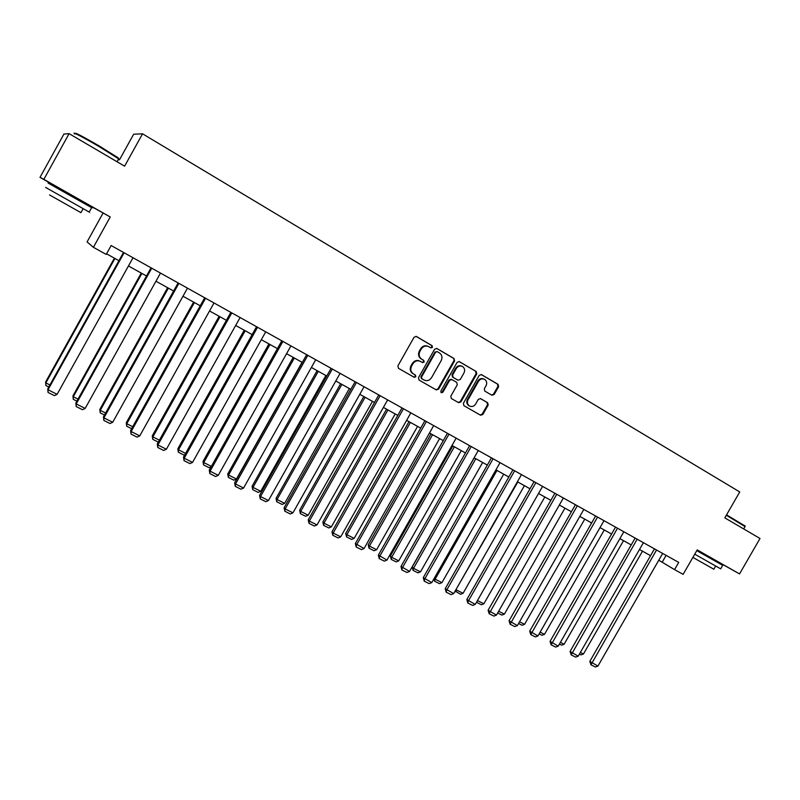 <?xml version="1.0" encoding="UTF-8"?>
<svg xmlns="http://www.w3.org/2000/svg" width="800" height="800" viewBox="0 0 800 800"><rect width="100%" height="100%" fill="white"/><g stroke="black" fill="none" stroke-linecap="round" stroke-linejoin="round"><path stroke-width="1.2" d="M432.47 347.36L432.07 345.66L416.39 336.46L414.07 337.23L397.9 365.88L398.49 368.32L414.19 377.29L415.85 376.77L415.44 375.08L413.42 373.92C410.74 371.98 410.12 369.39 411.57 366.15L412.91 363.77C414.9 360.9 417.39 360.1 420.4 361.37L422.52 362.6L424.15 362.07L423.75 360.37L421.74 359.2C419.06 357.25 418.45 354.65 419.9 351.4L421.24 349.02C423.19 346.19 425.66 345.38 428.63 346.59L430.86 347.89L432.47 347.36M430.59 347.74L431.86 347.09L431.46 345.39L415.99 336.32M413.8 377.07L415.26 376.46L414.86 374.77L413.42 373.92M422.21 362.42L423.56 361.78L423.16 360.09L421.74 359.2M714.94 560.04L697.17 549.96M82.24 201.25L58.54 187.81M491.91 395.24L494.18 394.51L498.61 386.71L498.09 384.35L481.48 374.62L479.24 375.37L463.38 403.34L463.92 405.7L480.57 415.22L482.84 414.48L488.18 405.07L487.66 402.72L480.55 398.62L478.29 399.37L475.63 404.05C473.99 406.42 471.95 407.08 469.52 406.03C467.36 404.47 466.87 402.36 468.07 399.71L478.5 381.31C480.11 378.98 482.1 378.31 484.5 379.29C486.75 380.84 487.26 382.98 486.04 385.7L484.31 388.76L484.83 391.13L491.91 395.24M82.2 201.32L110.22 216.97L93.4 247.31L106.22 254.42L111.15 245.54L678.72 562.4L674.57 569.62L683.13 574.36L697.21 549.89L739.55 573.91L760 538.48L724.81 517.86L739.74 491.94L142.55 133.81L133.66 134.22L119.57 159.66M69.1 133.65L43.87 179.34L40 177.38L63.91 134.08L69.1 133.65L124.61 166.18L142.55 133.81M110.22 216.97L43.87 179.34M454.57 360.93L454.02 358.52L436.93 348.5L434.58 349.23L418.5 377.66L419.07 380.08L436.26 389.9L438.59 389.16L454.57 360.93L453.38 358.24L436.47 348.32M459.41 361.68L476.23 371.54L476.76 373.93L460.89 401.92L458.59 402.66L451.37 398.54L450.82 396.16L457.28 384.77L456.73 382.38L451.9 379.59L449.6 380.34L442.87 392.23L441.24 392.75L440.85 391.07L457.08 362.41L459.1 361.54M714.92 560.08L739.55 573.91M103.03 213.13L87.08 241.92L93.4 247.31M40 177.38L58.5 187.88M658.78 560.22L674.57 569.62M106.55 253.82L118.94 260.69M128.45 265.97L146.51 275.99M155.96 281.23L173.61 291.02M182.99 296.23L200.23 305.79M209.55 310.97L226.4 320.32M235.66 325.45L252.13 334.59M261.33 339.69L277.43 348.62M286.56 353.69L302.3 362.43M311.38 367.46L326.76 376M335.78 381L350.83 389.35M359.79 394.32L374.5 402.48M383.4 407.42L397.79 415.41M406.63 420.31L420.7 428.12M429.5 433L443.26 440.63M451.99 445.48L465.46 452.95M474.14 457.77L487.31 465.08M495.94 469.86L508.82 477.01M517.4 481.77L530 488.77M538.53 493.49L550.86 500.34M559.34 505.04L571.41 511.74M579.83 516.41L591.64 522.96M600.01 527.61L611.58 534.02M619.89 538.64L631.21 544.92M639.48 549.51L650.56 555.66M666.11 555.36L662.22 562.13M428.01 346.32C425.04 345.11 422.59 345.92 420.65 348.75L421.24 349.02M421.14 358.92C418.47 356.96 417.86 354.37 419.31 351.13L420.65 348.75M419.93 361.15L419.8 361.08C416.8 359.81 414.31 360.61 412.33 363.48L412.91 363.77M412.84 373.61C410.15 371.68 409.54 369.09 410.98 365.85L412.33 363.48M435.88 389.68L437.98 388.83L453.93 360.65M437.28 351.65L435.63 352.16L421.53 377.1L421.93 378.79L424.06 380.01C427.06 381.32 429.56 380.53 431.56 377.64L441.18 360.64C442.63 357.43 442.03 354.84 439.39 352.89L437.28 351.65M437.06 351.55L435.63 352.16M423.77 379.86L421.34 378.48L420.94 376.79L435.02 351.88M458.96 361.5L476.23 371.54M458.18 402.43L460.25 401.58L476.1 373.62L475.57 371.24M451.27 379.28L448.98 380.03L442.25 391.9L442.87 392.23M440.99 392.55L442.25 391.9M463.98 372.94C465.2 370.19 464.67 368.03 462.39 366.45C459.96 365.46 457.93 366.13 456.32 368.48L452.62 375.01L453.17 377.41L458 380.21L460.28 379.46L463.98 372.94M461.92 366.24L461.74 366.16C459.32 365.16 457.3 365.84 455.69 368.18L456.32 368.48M457.53 379.98L452.54 377.1L451.99 374.71L455.69 368.18M484.07 379.09L483.83 378.98C481.44 378 479.45 378.67 477.85 381L478.5 381.31M469.09 405.8L468.87 405.69C466.71 404.13 466.23 402.02 467.43 399.37L477.85 381M480.13 414.97L482.18 414.13L487.52 404.73L486.99 402.39L480.25 398.49M491.61 395.07L493.51 394.18L497.93 386.4L497.41 384.04L481.09 374.48M114.39 258.17L45.59 382.08L45.85 382.91L114.94 258.47M48.8 386.99L45.88 385.52L45.85 382.91L49.92 384.96M45.88 385.52L45.59 382.08M133.02 257.75L57.11 394.34L48.02 389.77L47.74 388.89L48.05 392.45L48.02 389.77L124.11 252.77M123.52 252.45L47.74 388.89M57.11 394.34L54.41 395.64L48.05 392.45M75.44 133.63C74.28 132.01 82.3 136.18 99.51 146.14L118.26 157.89L118.57 158.77M118.36 159.43C119.9 160.07 120 159.88 118.68 158.85L99.27 146.68C83.88 137.61 70.3 130.6 74.83 134.03M89.21 212.06C90.65 212.88 90.64 212.88 89.2 212.08L45.6 187.41M91.62 207.7C93.07 208.51 93.07 208.5 91.64 207.68L48.03 183.01M80.94 212.65L49.53 194.94M726.55 514.84L745.01 525.97M745.05 526.59L726.31 515.25M696.78 550.65L722.71 565.34L720.68 568.85L694.74 554.18M713.82 569.22L692.89 557.41M141.24 273.07L72.94 395.88L73.29 396.75L141.89 273.42M76.89 401.13L73.28 399.32L73.29 396.75L78 399.12M73.28 399.32L72.94 395.88M167.64 287.71L99.82 409.44L100.27 410.35L168.37 288.12M104.49 415.03L100.22 412.88L100.27 410.35L105.6 413.04M100.22 412.88L99.82 409.44M160.49 273.09L85.15 408.42L76.21 403.94L75.84 403.02L76.2 406.57L76.21 403.94L151.74 268.2M151.06 267.82L75.84 403.02M85.15 408.42L82.45 409.7L76.2 406.57M187.49 288.16L112.7 422.27L103.92 417.86L103.45 416.9L103.86 420.44L103.92 417.86L178.89 283.35M178.12 282.93L103.45 416.9M112.7 422.27L110 423.52L103.86 420.44M193.6 302.11L126.26 422.78L126.79 423.73L194.41 302.56M131.62 428.69L126.7 426.21L126.79 423.73L132.72 426.72M126.7 426.21L126.26 422.78M219.13 316.28L152.26 435.89L152.87 436.88L220.01 316.77M158.29 442.11L152.75 439.32L152.87 436.88L159.38 440.16M152.75 439.32L152.26 435.89M244.23 330.21L177.83 448.8L178.52 449.81L245.19 330.74M184.83 454.74L184.05 455.09L178.36 452.22L178.52 449.81L185.59 453.38M178.36 452.22L177.83 448.8M214.02 302.97L139.77 435.87L131.14 431.54L130.59 430.54L131.05 434.08L131.14 431.54L205.57 298.25M204.71 297.77L130.59 430.54M139.77 435.87L137.08 437.11L131.05 434.08M240.1 317.53L166.39 449.25L157.91 444.98L157.26 443.95L157.77 447.49L157.91 444.98L231.79 312.89M230.85 312.36L157.26 443.95M166.39 449.25L163.7 450.46L157.77 447.49M265.73 331.84L192.55 462.39L184.22 458.2L183.49 457.13L184.04 460.66L184.22 458.2L257.56 327.28M256.55 326.71L183.49 457.13M192.55 462.39L189.88 463.59L184.04 460.66M290.93 345.91L218.28 475.32L210.08 471.2L209.27 470.09L209.87 473.62L210.08 471.2L282.9 341.42M281.81 340.81L209.27 470.09M218.28 475.32L215.61 476.5L209.87 473.62M315.72 359.74L243.58 488.03L235.52 483.98L234.63 482.84L235.27 486.36L235.52 483.98L307.82 355.33M306.65 354.68L234.63 482.84M243.58 488.03L240.91 489.19L235.27 486.36M340.09 373.35L268.46 500.54L260.53 496.55L259.57 495.38L260.25 498.9L260.53 496.55L332.32 369.01M331.08 368.32L259.57 495.38M268.46 500.54L265.8 501.68L260.25 498.9M364.07 386.74L292.94 512.84L285.14 508.92L284.1 507.71L284.83 511.22L285.14 508.92L356.43 382.47M355.12 381.74L284.1 507.71M292.94 512.84L290.28 513.96L284.83 511.22M387.65 399.9L317.02 524.93L309.35 521.08L308.24 519.84L309 523.35L309.35 521.08L380.13 395.71M378.76 394.94L308.24 519.84M317.02 524.93L314.37 526.04L309 523.35M410.85 412.86L340.71 536.84L333.16 533.04L331.99 531.78L332.79 535.28L333.16 533.04L403.46 408.73M402.02 407.92L331.99 531.78M340.71 536.84L338.07 537.93L332.79 535.28M433.69 425.6L364.03 548.55L355.36 543.53L356.19 547.02L356.6 544.82L426.41 421.54M424.91 420.7L355.36 543.53M364.03 548.55L361.39 549.63L356.19 547.02M456.16 438.15L386.97 560.08L378.36 555.09L379.22 558.58L379.66 556.41L448.99 434.15M447.43 433.28L378.36 555.09M386.97 560.08L384.34 561.14L379.22 558.58M478.27 450.49L409.56 571.43L400.99 566.47L401.9 569.95L402.36 567.81L471.22 446.56M469.6 445.65L400.99 566.47M409.56 571.43L406.93 572.48L401.9 569.95M500.04 462.65L431.79 582.6L423.28 577.67L424.22 581.15L424.71 579.04L493.1 458.77M491.43 457.84L423.28 577.67M431.79 582.6L429.18 583.63L424.22 581.15M521.48 474.61L453.68 593.6L445.22 588.7L446.19 592.17L446.7 590.1L514.64 470.8M512.91 469.83L445.22 588.7M453.68 593.6L451.07 594.62L446.19 592.17M542.58 486.39L475.24 604.43L466.83 599.56L467.82 603.02L468.37 600.98L535.85 482.64M534.07 481.64L466.83 599.56M475.24 604.43L472.63 605.43L467.82 603.02M563.36 497.99L496.46 615.1L488.11 610.26L489.13 613.71L556.73 494.3M554.9 493.27L488.11 610.26M496.46 615.1L493.87 616.08L489.13 613.71M583.82 509.42L517.37 625.6L509.06 620.8L510.11 624.24L577.3 505.78M575.42 504.73L509.06 620.8M517.37 625.6L514.78 626.58L510.11 624.24M603.98 520.67L537.96 635.95L529.7 631.17L530.78 634.6L597.55 517.09M595.62 516.01L529.7 631.17M537.96 635.95L535.38 636.91L530.78 634.6M268.92 343.91L202.99 461.49L203.76 462.54L269.96 344.48M211.08 466.87L209.16 467.72L203.56 464.91L203.76 462.54L211.36 466.37M203.56 464.91L202.99 461.49M293.22 357.39L227.74 473.97L228.58 475.05L294.33 358M302.05 362.29L236.45 479.02L233.86 480.16L228.35 477.39L227.74 473.97M228.35 477.39L228.58 475.05L236.45 479.02M317.12 370.65L252.09 486.26L253 487.37L318.3 371.3M325.9 375.52L260.75 491.28L258.16 492.4L252.74 489.67L252.09 486.26M252.74 489.67L253 487.37L260.75 491.28M340.64 383.7L276.06 498.35L277.04 499.49L341.89 384.39M349.37 388.54L284.66 503.33L282.08 504.44L276.75 501.75L276.06 498.35M276.75 501.75L277.04 499.49L284.66 503.33M363.79 396.54L299.64 510.24L300.69 511.42L365.1 397.27M372.46 401.35L308.19 515.2L305.62 516.29L300.37 513.64L299.64 510.24M300.37 513.64L300.69 511.42L308.19 515.2M386.57 409.18L322.86 521.96L323.97 523.16L387.95 409.95M395.19 413.97L331.36 526.88L328.79 527.95L323.62 525.35L322.86 521.96M323.62 525.35L323.97 523.16L331.36 526.88M409 421.63L345.71 533.49L346.89 534.71L410.43 422.42M417.57 426.38L354.16 538.38L351.6 539.44L346.51 536.87L345.71 533.49M346.51 536.87L346.89 534.71L354.16 538.38M431.09 433.88L368.22 544.84L369.46 546.09L432.58 434.71M439.6 438.6L376.62 549.7L374.06 550.74L369.05 548.22L368.22 544.84M369.05 548.22L369.46 546.09L376.62 549.7M452.83 445.95L390.38 556.02L391.68 557.3L454.37 446.8M461.29 450.64L398.72 560.85L396.17 561.88L391.24 559.39L390.38 556.02M391.24 559.39L391.68 557.3L398.72 560.85M474.24 457.83L412.2 567.03L413.55 568.33L475.84 458.71M482.65 462.49L420.5 571.83L417.95 572.84L413.09 570.4L412.2 567.03M413.09 570.4L413.55 568.33L420.5 571.83M434.21 578.36L435.1 579.2L496.98 470.44M503.69 474.17L441.94 582.64L439.4 583.64L434.62 581.23L433.84 579.01M434.62 581.23L435.1 579.2L441.94 582.64M455.98 589.58L517.81 482M524.41 485.66L463.06 593.3L460.53 594.28L455.18 590.97M455.82 591.91L456.33 589.9L463.06 593.3M544.83 496.99L483.87 603.79L481.35 604.76L476.49 602.23M477.45 600.55L483.87 603.79M476.99 601.36L476.7 602.42M564.94 508.15L504.38 614.13L501.85 615.08L497.67 612.98M498.66 611.25L504.38 614.13M584.75 519.14L524.58 624.31L522.06 625.26L518.57 623.5M519.56 621.78L524.58 624.31M604.28 529.98L544.49 634.35L541.98 635.28L539.16 633.86M540.13 632.16L544.49 634.35M623.84 531.76L558.25 646.14L550.04 641.39L551.14 644.82L617.51 528.22M615.53 527.12L550.04 641.39M558.25 646.14L555.67 647.09L551.14 644.82M623.53 540.65L564.11 644.25L561.61 645.17L559.43 644.07M560.4 642.38L564.11 644.25M643.4 542.68L578.23 656.18L570.07 651.46L571.2 654.88L637.16 539.2M635.14 538.07L570.07 651.46M578.23 656.18L575.66 657.12L571.2 654.88M642.49 551.18L583.45 654L580.95 654.91L579.41 654.13M580.38 652.45L583.45 654M662.68 553.44L597.93 666.08L589.81 661.39L590.97 664.8L656.53 550.01M654.47 548.86L589.81 661.39M597.93 666.08L595.36 667L590.97 664.8M431.46 345.39L432.07 345.66M414.86 374.77L415.44 375.08M423.16 360.09L423.75 360.37M419.31 351.13L419.9 351.4M410.98 365.85L411.57 366.15M437.98 388.83L438.59 389.16M453.38 358.24L454.02 358.52M420.94 376.79L421.53 377.1M421.34 378.48L421.93 378.79M476.1 373.62L476.76 373.93M460.25 401.58L460.89 401.92M448.98 380.03L449.6 380.34M451.99 374.71L452.62 375.01M452.54 377.1L453.17 377.41M467.43 399.37L468.07 399.71M486.99 402.39L487.66 402.72M487.52 404.73L488.18 405.07M482.18 414.13L482.84 414.48M497.41 384.04L498.09 384.35M497.93 386.4L498.61 386.71M493.51 394.18L494.18 394.51M468.87 405.69L469.52 406.03M58.08 188.63L58.56 187.77M81.79 202.07L82.27 201.21M117.07 161.76L118.68 158.85M83.14 208.67L80.91 212.7M89.2 212.08L91.64 207.68M118.26 157.89L118.48 158.71M714.56 560.71L714.96 560.02M743.7 528.93L745.18 526.37M715.67 566.02L713.81 569.24M744.92 525.66L745.11 526.32"/></g></svg>
